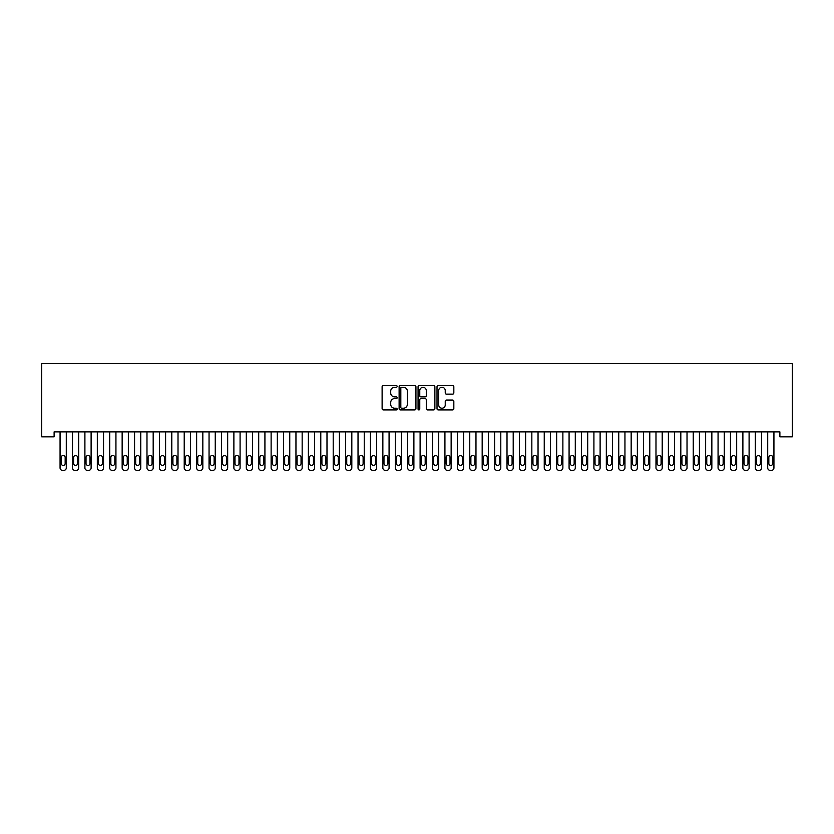 <?xml version="1.0" encoding="UTF-8"?>
<svg xmlns="http://www.w3.org/2000/svg" width="834" height="834" viewBox="0 0 834 834"><rect width="100%" height="100%" fill="white"/><g stroke="black" fill="none" stroke-linecap="round" stroke-linejoin="round"><path stroke-width="1.25" d="M397.14 386.413A0.855 0.855 0 0 0 396.286 385.558L383.338 385.558A1.22 1.22 0 0 0 382.118 386.778L382.118 408.712A1.22 1.22 0 0 0 383.338 409.932L396.286 409.932A0.855 0.855 0 0 0 397.14 409.077A0.855 0.855 0 0 0 396.286 408.222L394.607 408.222A3.899 3.899 0 0 1 390.708 404.323L390.708 402.499A3.899 3.899 0 0 1 394.607 398.6L396.286 398.6A0.855 0.855 0 0 0 397.14 397.745A0.855 0.855 0 0 0 396.286 396.89L394.607 396.89A3.899 3.899 0 0 1 390.708 392.991L390.708 391.167A3.899 3.899 0 0 1 394.607 387.268L396.286 387.268A0.855 0.855 0 0 0 397.14 386.413M452.612 394.148A1.22 1.22 0 0 0 453.832 392.929L453.832 386.778A1.22 1.22 0 0 0 452.612 385.558L438.236 385.558A1.22 1.22 0 0 0 437.016 386.778L437.016 408.712A1.22 1.22 0 0 0 438.236 409.932L452.612 409.932A1.22 1.22 0 0 0 453.832 408.712L453.832 401.279A1.22 1.22 0 0 0 452.612 400.059L446.461 400.059A1.22 1.22 0 0 0 445.241 401.279L445.241 404.97A3.263 3.263 0 0 1 441.978 408.222A3.263 3.263 0 0 1 438.726 404.97L438.726 390.521A3.263 3.263 0 0 1 441.978 387.268A3.263 3.263 0 0 1 445.241 390.521L445.241 392.929A1.22 1.22 0 0 0 446.461 394.148L452.612 394.148M779.884 431.887L54.116 431.887L54.116 436.849L41.7 436.849L41.7 363.603L792.3 363.603L792.3 436.849L779.884 436.849L779.884 431.887M415.937 386.778A1.22 1.22 0 0 0 414.717 385.558L400.341 385.558A1.22 1.22 0 0 0 399.121 386.778L399.121 408.712A1.22 1.22 0 0 0 400.341 409.932L414.717 409.932A1.22 1.22 0 0 0 415.937 408.712L415.937 386.778M419.283 385.558L433.659 385.558A1.22 1.22 0 0 1 434.879 386.778L434.879 408.712A1.22 1.22 0 0 1 433.659 409.932L427.508 409.932A1.22 1.22 0 0 1 426.289 408.712L426.289 399.82A1.22 1.22 0 0 0 425.069 398.6L420.993 398.6A1.22 1.22 0 0 0 419.773 399.82L419.773 409.077A0.855 0.855 0 0 1 418.918 409.932A0.855 0.855 0 0 1 418.063 409.077L418.063 386.778A1.22 1.22 0 0 1 419.283 385.558M401.675 387.268A0.855 0.855 0 0 0 400.82 388.123L400.82 407.367A0.855 0.855 0 0 0 401.675 408.222L403.447 408.222A3.899 3.899 0 0 0 407.346 404.323L407.346 391.167A3.899 3.899 0 0 0 403.447 387.268L401.675 387.268M426.289 390.583A3.263 3.263 0 0 0 423.036 387.33A3.263 3.263 0 0 0 419.773 390.583L419.773 395.67A1.22 1.22 0 0 0 420.993 396.89L425.069 396.89A1.22 1.22 0 0 0 426.289 395.67L426.289 390.583M66.282 431.887L66.282 467.916A2.481 2.481 0 0 1 63.801 470.397L62.56 470.397A2.481 2.481 0 0 1 60.069 467.916L60.069 431.887M65.167 463.443L65.167 457.48A1.991 1.991 0 0 0 63.175 455.5A1.991 1.991 0 0 0 61.195 457.48L61.195 463.443A1.991 1.991 0 0 0 63.175 465.435A1.991 1.991 0 0 0 65.167 463.443M78.698 431.887L78.698 467.916A2.481 2.481 0 0 1 76.217 470.397L74.977 470.397A2.481 2.481 0 0 1 72.485 467.916L72.485 431.887M77.583 463.443L77.583 457.48A1.991 1.991 0 0 0 75.592 455.5A1.991 1.991 0 0 0 73.611 457.48L73.611 463.443A1.991 1.991 0 0 0 75.592 465.435A1.991 1.991 0 0 0 77.583 463.443M91.115 431.887L91.115 467.916A2.481 2.481 0 0 1 88.623 470.397L87.382 470.397A2.481 2.481 0 0 1 84.901 467.916L84.901 431.887M89.989 463.443L89.989 457.48A1.991 1.991 0 0 0 88.008 455.5A1.991 1.991 0 0 0 86.017 457.48L86.017 463.443A1.991 1.991 0 0 0 88.008 465.435A1.991 1.991 0 0 0 89.989 463.443M103.531 431.887L103.531 467.916A2.481 2.481 0 0 1 101.039 470.397L99.799 470.397A2.481 2.481 0 0 1 97.317 467.916L97.317 431.887M102.405 463.443L102.405 457.48A1.991 1.991 0 0 0 100.424 455.5A1.991 1.991 0 0 0 98.433 457.48L98.433 463.443A1.991 1.991 0 0 0 100.424 465.435A1.991 1.991 0 0 0 102.405 463.443M115.936 431.887L115.936 467.916A2.481 2.481 0 0 1 113.455 470.397L112.215 470.397A2.481 2.481 0 0 1 109.734 467.916L109.734 431.887M114.821 463.443L114.821 457.48A1.991 1.991 0 0 0 112.84 455.5A1.991 1.991 0 0 0 110.849 457.48L110.849 463.443A1.991 1.991 0 0 0 112.84 465.435A1.991 1.991 0 0 0 114.821 463.443M128.353 431.887L128.353 467.916A2.481 2.481 0 0 1 125.871 470.397L124.631 470.397A2.481 2.481 0 0 1 122.15 467.916L122.15 431.887M127.237 463.443L127.237 457.48A1.991 1.991 0 0 0 125.256 455.5A1.991 1.991 0 0 0 123.265 457.48L123.265 463.443A1.991 1.991 0 0 0 125.256 465.435A1.991 1.991 0 0 0 127.237 463.443M140.769 431.887L140.769 467.916A2.481 2.481 0 0 1 138.288 470.397L137.047 470.397A2.481 2.481 0 0 1 134.566 467.916L134.566 431.887M139.653 463.443L139.653 457.48A1.991 1.991 0 0 0 137.662 455.5A1.991 1.991 0 0 0 135.681 457.48L135.681 463.443A1.991 1.991 0 0 0 137.662 465.435A1.991 1.991 0 0 0 139.653 463.443M153.185 431.887L153.185 467.916A2.481 2.481 0 0 1 150.704 470.397L149.463 470.397A2.481 2.481 0 0 1 146.982 467.916L146.982 431.887M152.069 463.443L152.069 457.48A1.991 1.991 0 0 0 150.078 455.5A1.991 1.991 0 0 0 148.098 457.48L148.098 463.443A1.991 1.991 0 0 0 150.078 465.435A1.991 1.991 0 0 0 152.069 463.443M165.601 431.887L165.601 467.916A2.481 2.481 0 0 1 163.12 470.397L161.879 470.397A2.481 2.481 0 0 1 159.388 467.916L159.388 431.887M164.486 463.443L164.486 457.48A1.991 1.991 0 0 0 162.494 455.5A1.991 1.991 0 0 0 160.514 457.48L160.514 463.443A1.991 1.991 0 0 0 162.494 465.435A1.991 1.991 0 0 0 164.486 463.443M178.017 431.887L178.017 467.916A2.481 2.481 0 0 1 175.536 470.397L174.285 470.397A2.481 2.481 0 0 1 171.804 467.916L171.804 431.887M176.902 463.443L176.902 457.48A1.991 1.991 0 0 0 174.911 455.5A1.991 1.991 0 0 0 172.919 457.48L172.919 463.443A1.991 1.991 0 0 0 174.911 465.435A1.991 1.991 0 0 0 176.902 463.443M190.433 431.887L190.433 467.916A2.481 2.481 0 0 1 187.942 470.397L186.701 470.397A2.481 2.481 0 0 1 184.22 467.916L184.22 431.887M189.308 463.443L189.308 457.48A1.991 1.991 0 0 0 187.327 455.5A1.991 1.991 0 0 0 185.336 457.48L185.336 463.443A1.991 1.991 0 0 0 187.327 465.435A1.991 1.991 0 0 0 189.308 463.443M202.839 431.887L202.839 467.916A2.481 2.481 0 0 1 200.358 470.397L199.118 470.397A2.481 2.481 0 0 1 196.636 467.916L196.636 431.887M201.724 463.443L201.724 457.48A1.991 1.991 0 0 0 199.743 455.5A1.991 1.991 0 0 0 197.752 457.48L197.752 463.443A1.991 1.991 0 0 0 199.743 465.435A1.991 1.991 0 0 0 201.724 463.443M215.255 431.887L215.255 467.916A2.481 2.481 0 0 1 212.774 470.397L211.534 470.397A2.481 2.481 0 0 1 209.053 467.916L209.053 431.887M214.14 463.443L214.14 457.48A1.991 1.991 0 0 0 212.159 455.5A1.991 1.991 0 0 0 210.168 457.48L210.168 463.443A1.991 1.991 0 0 0 212.159 465.435A1.991 1.991 0 0 0 214.14 463.443M227.672 431.887L227.672 467.916A2.481 2.481 0 0 1 225.19 470.397L223.95 470.397A2.481 2.481 0 0 1 221.469 467.916L221.469 431.887M226.556 463.443L226.556 457.48A1.991 1.991 0 0 0 224.575 455.5A1.991 1.991 0 0 0 222.584 457.48L222.584 463.443A1.991 1.991 0 0 0 224.575 465.435A1.991 1.991 0 0 0 226.556 463.443M240.088 431.887L240.088 467.916A2.481 2.481 0 0 1 237.607 470.397L236.366 470.397A2.481 2.481 0 0 1 233.885 467.916L233.885 431.887M238.972 463.443L238.972 457.48A1.991 1.991 0 0 0 236.981 455.5A1.991 1.991 0 0 0 235 457.48L235 463.443A1.991 1.991 0 0 0 236.981 465.435A1.991 1.991 0 0 0 238.972 463.443M252.504 431.887L252.504 467.916A2.481 2.481 0 0 1 250.023 470.397L248.782 470.397A2.481 2.481 0 0 1 246.301 467.916L246.301 431.887M251.388 463.443L251.388 457.48A1.991 1.991 0 0 0 249.397 455.5A1.991 1.991 0 0 0 247.417 457.48L247.417 463.443A1.991 1.991 0 0 0 249.397 465.435A1.991 1.991 0 0 0 251.388 463.443M264.92 431.887L264.92 467.916A2.481 2.481 0 0 1 262.439 470.397L261.198 470.397A2.481 2.481 0 0 1 258.707 467.916L258.707 431.887M263.805 463.443L263.805 457.48A1.991 1.991 0 0 0 261.813 455.5A1.991 1.991 0 0 0 259.833 457.48L259.833 463.443A1.991 1.991 0 0 0 261.813 465.435A1.991 1.991 0 0 0 263.805 463.443M277.336 431.887L277.336 467.916A2.481 2.481 0 0 1 274.855 470.397L273.604 470.397A2.481 2.481 0 0 1 271.123 467.916L271.123 431.887M276.221 463.443L276.221 457.48A1.991 1.991 0 0 0 274.23 455.5A1.991 1.991 0 0 0 272.238 457.48L272.238 463.443A1.991 1.991 0 0 0 274.23 465.435A1.991 1.991 0 0 0 276.221 463.443M289.752 431.887L289.752 467.916A2.481 2.481 0 0 1 287.261 470.397L286.02 470.397A2.481 2.481 0 0 1 283.539 467.916L283.539 431.887M288.627 463.443L288.627 457.48A1.991 1.991 0 0 0 286.646 455.5A1.991 1.991 0 0 0 284.655 457.48L284.655 463.443A1.991 1.991 0 0 0 286.646 465.435A1.991 1.991 0 0 0 288.627 463.443M302.158 431.887L302.158 467.916A2.481 2.481 0 0 1 299.677 470.397L298.436 470.397A2.481 2.481 0 0 1 295.955 467.916L295.955 431.887M301.043 463.443L301.043 457.48A1.991 1.991 0 0 0 299.062 455.5A1.991 1.991 0 0 0 297.071 457.48L297.071 463.443A1.991 1.991 0 0 0 299.062 465.435A1.991 1.991 0 0 0 301.043 463.443M314.574 431.887L314.574 467.916A2.481 2.481 0 0 1 312.093 470.397L310.853 470.397A2.481 2.481 0 0 1 308.372 467.916L308.372 431.887M313.459 463.443L313.459 457.48A1.991 1.991 0 0 0 311.478 455.5A1.991 1.991 0 0 0 309.487 457.48L309.487 463.443A1.991 1.991 0 0 0 311.478 465.435A1.991 1.991 0 0 0 313.459 463.443M326.991 431.887L326.991 467.916A2.481 2.481 0 0 1 324.509 470.397L323.269 470.397A2.481 2.481 0 0 1 320.788 467.916L320.788 431.887M325.875 463.443L325.875 457.48A1.991 1.991 0 0 0 323.884 455.5A1.991 1.991 0 0 0 321.903 457.48L321.903 463.443A1.991 1.991 0 0 0 323.884 465.435A1.991 1.991 0 0 0 325.875 463.443M339.407 431.887L339.407 467.916A2.481 2.481 0 0 1 336.926 470.397L335.685 470.397A2.481 2.481 0 0 1 333.204 467.916L333.204 431.887M338.291 463.443L338.291 457.48A1.991 1.991 0 0 0 336.3 455.5A1.991 1.991 0 0 0 334.319 457.48L334.319 463.443A1.991 1.991 0 0 0 336.3 465.435A1.991 1.991 0 0 0 338.291 463.443M351.823 431.887L351.823 467.916A2.481 2.481 0 0 1 349.342 470.397L348.101 470.397A2.481 2.481 0 0 1 345.61 467.916L345.61 431.887M350.707 463.443L350.707 457.48A1.991 1.991 0 0 0 348.716 455.5A1.991 1.991 0 0 0 346.736 457.48L346.736 463.443A1.991 1.991 0 0 0 348.716 465.435A1.991 1.991 0 0 0 350.707 463.443M364.239 431.887L364.239 467.916A2.481 2.481 0 0 1 361.758 470.397L360.517 470.397A2.481 2.481 0 0 1 358.026 467.916L358.026 431.887M363.124 463.443L363.124 457.48A1.991 1.991 0 0 0 361.132 455.5A1.991 1.991 0 0 0 359.152 457.48L359.152 463.443A1.991 1.991 0 0 0 361.132 465.435A1.991 1.991 0 0 0 363.124 463.443M376.655 431.887L376.655 467.916A2.481 2.481 0 0 1 374.164 470.397L372.923 470.397A2.481 2.481 0 0 1 370.442 467.916L370.442 431.887M375.529 463.443L375.529 457.48A1.991 1.991 0 0 0 373.549 455.5A1.991 1.991 0 0 0 371.557 457.48L371.557 463.443A1.991 1.991 0 0 0 373.549 465.435A1.991 1.991 0 0 0 375.529 463.443M389.071 431.887L389.071 467.916A2.481 2.481 0 0 1 386.58 470.397L385.339 470.397A2.481 2.481 0 0 1 382.858 467.916L382.858 431.887M387.946 463.443L387.946 457.48A1.991 1.991 0 0 0 385.965 455.5A1.991 1.991 0 0 0 383.974 457.48L383.974 463.443A1.991 1.991 0 0 0 385.965 465.435A1.991 1.991 0 0 0 387.946 463.443M401.477 431.887L401.477 467.916A2.481 2.481 0 0 1 398.996 470.397L397.755 470.397A2.481 2.481 0 0 1 395.274 467.916L395.274 431.887M400.362 463.443L400.362 457.48A1.991 1.991 0 0 0 398.381 455.5A1.991 1.991 0 0 0 396.39 457.48L396.39 463.443A1.991 1.991 0 0 0 398.381 465.435A1.991 1.991 0 0 0 400.362 463.443M413.893 431.887L413.893 467.916A2.481 2.481 0 0 1 411.412 470.397L410.172 470.397A2.481 2.481 0 0 1 407.69 467.916L407.69 431.887M412.778 463.443L412.778 457.48A1.991 1.991 0 0 0 410.797 455.5A1.991 1.991 0 0 0 408.806 457.48L408.806 463.443A1.991 1.991 0 0 0 410.797 465.435A1.991 1.991 0 0 0 412.778 463.443M426.31 431.887L426.31 467.916A2.481 2.481 0 0 1 423.828 470.397L422.588 470.397A2.481 2.481 0 0 1 420.107 467.916L420.107 431.887M425.194 463.443L425.194 457.48A1.991 1.991 0 0 0 423.203 455.5A1.991 1.991 0 0 0 421.222 457.48L421.222 463.443A1.991 1.991 0 0 0 423.203 465.435A1.991 1.991 0 0 0 425.194 463.443M438.726 431.887L438.726 467.916A2.481 2.481 0 0 1 436.245 470.397L435.004 470.397A2.481 2.481 0 0 1 432.523 467.916L432.523 431.887M437.61 463.443L437.61 457.48A1.991 1.991 0 0 0 435.619 455.5A1.991 1.991 0 0 0 433.638 457.48L433.638 463.443A1.991 1.991 0 0 0 435.619 465.435A1.991 1.991 0 0 0 437.61 463.443M451.142 431.887L451.142 467.916A2.481 2.481 0 0 1 448.661 470.397L447.42 470.397A2.481 2.481 0 0 1 444.929 467.916L444.929 431.887M450.026 463.443L450.026 457.48A1.991 1.991 0 0 0 448.035 455.5A1.991 1.991 0 0 0 446.054 457.48L446.054 463.443A1.991 1.991 0 0 0 448.035 465.435A1.991 1.991 0 0 0 450.026 463.443M463.558 431.887L463.558 467.916A2.481 2.481 0 0 1 461.077 470.397L459.836 470.397A2.481 2.481 0 0 1 457.345 467.916L457.345 431.887M462.443 463.443L462.443 457.48A1.991 1.991 0 0 0 460.451 455.5A1.991 1.991 0 0 0 458.471 457.48L458.471 463.443A1.991 1.991 0 0 0 460.451 465.435A1.991 1.991 0 0 0 462.443 463.443M475.974 431.887L475.974 467.916A2.481 2.481 0 0 1 473.483 470.397L472.242 470.397A2.481 2.481 0 0 1 469.761 467.916L469.761 431.887M474.848 463.443L474.848 457.48A1.991 1.991 0 0 0 472.868 455.5A1.991 1.991 0 0 0 470.876 457.48L470.876 463.443A1.991 1.991 0 0 0 472.868 465.435A1.991 1.991 0 0 0 474.848 463.443M488.39 431.887L488.39 467.916A2.481 2.481 0 0 1 485.899 470.397L484.658 470.397A2.481 2.481 0 0 1 482.177 467.916L482.177 431.887M487.264 463.443L487.264 457.48A1.991 1.991 0 0 0 485.284 455.5A1.991 1.991 0 0 0 483.293 457.48L483.293 463.443A1.991 1.991 0 0 0 485.284 465.435A1.991 1.991 0 0 0 487.264 463.443M500.796 431.887L500.796 467.916A2.481 2.481 0 0 1 498.315 470.397L497.074 470.397A2.481 2.481 0 0 1 494.593 467.916L494.593 431.887M499.681 463.443L499.681 457.48A1.991 1.991 0 0 0 497.7 455.5A1.991 1.991 0 0 0 495.709 457.48L495.709 463.443A1.991 1.991 0 0 0 497.7 465.435A1.991 1.991 0 0 0 499.681 463.443M513.212 431.887L513.212 467.916A2.481 2.481 0 0 1 510.731 470.397L509.491 470.397A2.481 2.481 0 0 1 507.009 467.916L507.009 431.887M512.097 463.443L512.097 457.48A1.991 1.991 0 0 0 510.116 455.5A1.991 1.991 0 0 0 508.125 457.48L508.125 463.443A1.991 1.991 0 0 0 510.116 465.435A1.991 1.991 0 0 0 512.097 463.443M525.629 431.887L525.629 467.916A2.481 2.481 0 0 1 523.147 470.397L521.907 470.397A2.481 2.481 0 0 1 519.426 467.916L519.426 431.887M524.513 463.443L524.513 457.48A1.991 1.991 0 0 0 522.522 455.5A1.991 1.991 0 0 0 520.541 457.48L520.541 463.443A1.991 1.991 0 0 0 522.522 465.435A1.991 1.991 0 0 0 524.513 463.443M538.045 431.887L538.045 467.916A2.481 2.481 0 0 1 535.564 470.397L534.323 470.397A2.481 2.481 0 0 1 531.842 467.916L531.842 431.887M536.929 463.443L536.929 457.48A1.991 1.991 0 0 0 534.938 455.5A1.991 1.991 0 0 0 532.957 457.48L532.957 463.443A1.991 1.991 0 0 0 534.938 465.435A1.991 1.991 0 0 0 536.929 463.443M550.461 431.887L550.461 467.916A2.481 2.481 0 0 1 547.98 470.397L546.739 470.397A2.481 2.481 0 0 1 544.248 467.916L544.248 431.887M549.345 463.443L549.345 457.48A1.991 1.991 0 0 0 547.354 455.5A1.991 1.991 0 0 0 545.373 457.48L545.373 463.443A1.991 1.991 0 0 0 547.354 465.435A1.991 1.991 0 0 0 549.345 463.443M562.877 431.887L562.877 467.916A2.481 2.481 0 0 1 560.396 470.397L559.145 470.397A2.481 2.481 0 0 1 556.664 467.916L556.664 431.887M561.762 463.443L561.762 457.48A1.991 1.991 0 0 0 559.77 455.5A1.991 1.991 0 0 0 557.779 457.48L557.779 463.443A1.991 1.991 0 0 0 559.77 465.435A1.991 1.991 0 0 0 561.762 463.443M575.293 431.887L575.293 467.916A2.481 2.481 0 0 1 572.802 470.397L571.561 470.397A2.481 2.481 0 0 1 569.08 467.916L569.08 431.887M574.167 463.443L574.167 457.48A1.991 1.991 0 0 0 572.187 455.5A1.991 1.991 0 0 0 570.195 457.48L570.195 463.443A1.991 1.991 0 0 0 572.187 465.435A1.991 1.991 0 0 0 574.167 463.443M587.699 431.887L587.699 467.916A2.481 2.481 0 0 1 585.218 470.397L583.977 470.397A2.481 2.481 0 0 1 581.496 467.916L581.496 431.887M586.583 463.443L586.583 457.48A1.991 1.991 0 0 0 584.603 455.5A1.991 1.991 0 0 0 582.612 457.48L582.612 463.443A1.991 1.991 0 0 0 584.603 465.435A1.991 1.991 0 0 0 586.583 463.443M600.115 431.887L600.115 467.916A2.481 2.481 0 0 1 597.634 470.397L596.393 470.397A2.481 2.481 0 0 1 593.912 467.916L593.912 431.887M599 463.443L599 457.48A1.991 1.991 0 0 0 597.019 455.5A1.991 1.991 0 0 0 595.028 457.48L595.028 463.443A1.991 1.991 0 0 0 597.019 465.435A1.991 1.991 0 0 0 599 463.443M612.531 431.887L612.531 467.916A2.481 2.481 0 0 1 610.05 470.397L608.81 470.397A2.481 2.481 0 0 1 606.328 467.916L606.328 431.887M611.416 463.443L611.416 457.48A1.991 1.991 0 0 0 609.425 455.5A1.991 1.991 0 0 0 607.444 457.48L607.444 463.443A1.991 1.991 0 0 0 609.425 465.435A1.991 1.991 0 0 0 611.416 463.443M624.947 431.887L624.947 467.916A2.481 2.481 0 0 1 622.466 470.397L621.226 470.397A2.481 2.481 0 0 1 618.745 467.916L618.745 431.887M623.832 463.443L623.832 457.48A1.991 1.991 0 0 0 621.841 455.5A1.991 1.991 0 0 0 619.86 457.48L619.86 463.443A1.991 1.991 0 0 0 621.841 465.435A1.991 1.991 0 0 0 623.832 463.443M637.364 431.887L637.364 467.916A2.481 2.481 0 0 1 634.882 470.397L633.642 470.397A2.481 2.481 0 0 1 631.161 467.916L631.161 431.887M636.248 463.443L636.248 457.48A1.991 1.991 0 0 0 634.257 455.5A1.991 1.991 0 0 0 632.276 457.48L632.276 463.443A1.991 1.991 0 0 0 634.257 465.435A1.991 1.991 0 0 0 636.248 463.443M649.78 431.887L649.78 467.916A2.481 2.481 0 0 1 647.299 470.397L646.058 470.397A2.481 2.481 0 0 1 643.567 467.916L643.567 431.887M648.664 463.443L648.664 457.48A1.991 1.991 0 0 0 646.673 455.5A1.991 1.991 0 0 0 644.692 457.48L644.692 463.443A1.991 1.991 0 0 0 646.673 465.435A1.991 1.991 0 0 0 648.664 463.443M662.196 431.887L662.196 467.916A2.481 2.481 0 0 1 659.715 470.397L658.464 470.397A2.481 2.481 0 0 1 655.983 467.916L655.983 431.887M661.081 463.443L661.081 457.48A1.991 1.991 0 0 0 659.089 455.5A1.991 1.991 0 0 0 657.098 457.48L657.098 463.443A1.991 1.991 0 0 0 659.089 465.435A1.991 1.991 0 0 0 661.081 463.443M674.612 431.887L674.612 467.916A2.481 2.481 0 0 1 672.121 470.397L670.88 470.397A2.481 2.481 0 0 1 668.399 467.916L668.399 431.887M673.486 463.443L673.486 457.48A1.991 1.991 0 0 0 671.506 455.5A1.991 1.991 0 0 0 669.514 457.48L669.514 463.443A1.991 1.991 0 0 0 671.506 465.435A1.991 1.991 0 0 0 673.486 463.443M687.018 431.887L687.018 467.916A2.481 2.481 0 0 1 684.537 470.397L683.296 470.397A2.481 2.481 0 0 1 680.815 467.916L680.815 431.887M685.902 463.443L685.902 457.48A1.991 1.991 0 0 0 683.922 455.5A1.991 1.991 0 0 0 681.931 457.48L681.931 463.443A1.991 1.991 0 0 0 683.922 465.435A1.991 1.991 0 0 0 685.902 463.443M699.434 431.887L699.434 467.916A2.481 2.481 0 0 1 696.953 470.397L695.712 470.397A2.481 2.481 0 0 1 693.231 467.916L693.231 431.887M698.319 463.443L698.319 457.48A1.991 1.991 0 0 0 696.338 455.5A1.991 1.991 0 0 0 694.347 457.48L694.347 463.443A1.991 1.991 0 0 0 696.338 465.435A1.991 1.991 0 0 0 698.319 463.443M711.85 431.887L711.85 467.916A2.481 2.481 0 0 1 709.369 470.397L708.129 470.397A2.481 2.481 0 0 1 705.647 467.916L705.647 431.887M710.735 463.443L710.735 457.48A1.991 1.991 0 0 0 708.744 455.5A1.991 1.991 0 0 0 706.763 457.48L706.763 463.443A1.991 1.991 0 0 0 708.744 465.435A1.991 1.991 0 0 0 710.735 463.443M724.266 431.887L724.266 467.916A2.481 2.481 0 0 1 721.785 470.397L720.545 470.397A2.481 2.481 0 0 1 718.064 467.916L718.064 431.887M723.151 463.443L723.151 457.48A1.991 1.991 0 0 0 721.16 455.5A1.991 1.991 0 0 0 719.179 457.48L719.179 463.443A1.991 1.991 0 0 0 721.16 465.435A1.991 1.991 0 0 0 723.151 463.443M736.683 431.887L736.683 467.916A2.481 2.481 0 0 1 734.201 470.397L732.961 470.397A2.481 2.481 0 0 1 730.469 467.916L730.469 431.887M735.567 463.443L735.567 457.48A1.991 1.991 0 0 0 733.576 455.5A1.991 1.991 0 0 0 731.595 457.48L731.595 463.443A1.991 1.991 0 0 0 733.576 465.435A1.991 1.991 0 0 0 735.567 463.443M749.099 431.887L749.099 467.916A2.481 2.481 0 0 1 746.618 470.397L745.377 470.397A2.481 2.481 0 0 1 742.885 467.916L742.885 431.887M747.983 463.443L747.983 457.48A1.991 1.991 0 0 0 745.992 455.5A1.991 1.991 0 0 0 744.011 457.48L744.011 463.443A1.991 1.991 0 0 0 745.992 465.435A1.991 1.991 0 0 0 747.983 463.443M761.515 431.887L761.515 467.916A2.481 2.481 0 0 1 759.023 470.397L757.783 470.397A2.481 2.481 0 0 1 755.302 467.916L755.302 431.887M760.389 463.443L760.389 457.48A1.991 1.991 0 0 0 758.408 455.5A1.991 1.991 0 0 0 756.417 457.48L756.417 463.443A1.991 1.991 0 0 0 758.408 465.435A1.991 1.991 0 0 0 760.389 463.443M773.931 431.887L773.931 467.916A2.481 2.481 0 0 1 771.44 470.397L770.199 470.397A2.481 2.481 0 0 1 767.718 467.916L767.718 431.887M772.805 463.443L772.805 457.48A1.991 1.991 0 0 0 770.824 455.5A1.991 1.991 0 0 0 768.833 457.48L768.833 463.443A1.991 1.991 0 0 0 770.824 465.435A1.991 1.991 0 0 0 772.805 463.443"/></g></svg>
